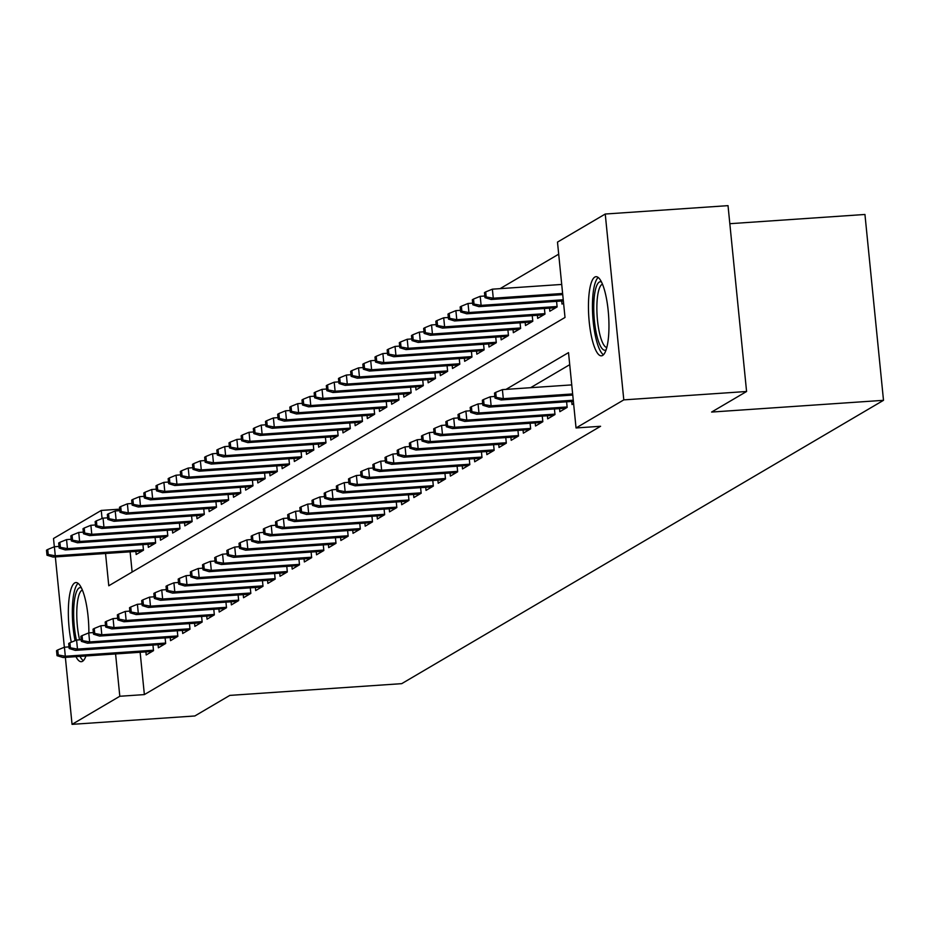 <?xml version="1.0" encoding="UTF-8"?>
<svg xmlns="http://www.w3.org/2000/svg" width="930" height="930" viewBox="0 0 930 930"><rect width="100%" height="100%" fill="white"/><g stroke="black" fill="none" stroke-linecap="round" stroke-linejoin="round"><path stroke-width="1.4" d="M602.617 355.434A39.664 9.928 86.1 0 1 601.408 355.83A39.664 9.928 86.1 0 1 588.992 319.385A39.664 9.928 86.1 0 1 594.793 277.082A39.664 9.928 86.1 0 1 596.002 276.687A39.664 9.928 86.1 0 1 608.418 313.119A39.664 9.928 86.1 0 1 602.617 355.434M85.92 655.976A39.664 9.928 86.1 0 1 82.503 661.311A39.664 9.928 86.1 0 1 81.305 661.695A39.664 9.928 86.1 0 1 75.946 656.661M71.308 642.212A39.664 9.928 86.1 0 1 74.691 582.947A39.664 9.928 86.1 0 1 75.9 582.564A39.664 9.928 86.1 0 1 88.862 632.888M729.829 223.7L864.947 214.47L883.5 400.319L401.714 683.655L229.815 695.396L194.835 715.972L72.052 724.354L65.367 657.382M54.335 546.77L53.51 538.505L101.254 510.43L102.068 518.533M119.691 509.163L101.254 510.43M558.698 254.169L500.084 288.649M105.555 553.501L108.775 585.772L565.01 317.456L557.489 242.114L605.244 214.028L623.798 399.877L576.042 427.963L568.521 352.621L506.013 389.379M623.798 399.877L746.581 391.495L728.027 205.646L605.244 214.028M571.718 401.458L572.02 404.538L573.612 403.597M559.546 408.619L559.86 411.688L567.161 407.398L566.602 401.807M547.386 415.768L547.689 418.849L554.989 414.548L554.431 408.968M535.215 422.918L535.529 425.998L542.829 421.709L542.271 416.117M523.055 430.079L523.358 433.159L530.658 428.858L530.1 423.278M510.884 437.228L511.198 440.309L518.498 436.019L517.94 430.427M498.724 444.389L499.026 447.47L506.327 443.168L505.769 437.577M486.553 451.538L486.855 454.619L494.156 450.329L493.598 444.738M474.381 458.699L474.695 461.78L481.996 457.479L481.438 451.887M462.222 465.849L462.524 468.929L469.824 464.64L469.266 459.048M450.05 473.01L450.364 476.09L457.665 471.789L457.107 466.197M437.891 480.159L438.193 483.24L445.493 478.95L444.935 473.358M425.719 487.32L426.033 490.389L433.334 486.099L432.776 480.508M413.559 494.469L413.862 497.55L421.162 493.26L420.604 487.669M401.388 501.63L401.702 504.699L408.991 500.41L408.433 494.818M389.228 508.78L389.531 511.86L396.831 507.571L396.273 501.979M377.057 515.941L377.359 519.01L384.66 514.72L384.102 509.129M364.886 523.09L365.199 526.171L372.5 521.881L371.942 516.29M352.726 530.251L353.028 533.32L360.329 529.031L359.771 523.439M340.554 537.4L340.868 540.481L348.169 536.192L347.611 530.6M328.395 544.562L328.697 547.63L335.997 543.341L335.439 537.749M316.223 551.711L316.537 554.792L323.838 550.502L323.28 544.91M304.064 558.872L304.366 561.941L311.666 557.651L311.108 552.06M291.892 566.021L292.206 569.102L299.495 564.801L298.937 559.221M279.732 573.182L280.035 576.251L287.335 571.962L286.777 566.37M267.561 580.332L267.863 583.412L275.164 579.111L274.606 573.531M255.39 587.493L255.704 590.562L263.004 586.272L262.446 580.68M243.23 594.642L243.532 597.723L250.833 593.421L250.275 587.841M231.059 601.791L231.372 604.872L238.673 600.582L238.115 594.991M218.899 608.952L219.201 612.033L226.502 607.732L225.944 602.152M206.727 616.102L207.041 619.182L214.342 614.893L213.784 609.301M194.568 623.263L194.87 626.343L202.17 622.042L201.612 616.451M182.396 630.412L182.699 633.493L189.999 629.203L189.441 623.612M170.237 637.573L170.539 640.654L177.839 636.353L177.281 630.761M158.065 644.723L158.367 647.803L165.668 643.514L165.11 637.922M130.119 551.816L132.13 572.031M135.873 551.42L136.175 554.501L143.476 550.211L142.918 544.62M148.033 544.271L148.347 547.351L155.647 543.05L155.089 537.47M160.204 537.11L160.506 540.191L167.807 535.901L167.249 530.309M172.376 529.961L172.678 533.041L179.978 528.74L179.42 523.16M184.535 522.811L184.849 525.88L192.138 521.591L191.58 515.999M196.707 515.65L197.009 518.731L204.309 514.429L203.751 508.85M208.866 508.501L209.18 511.57L216.481 507.28L215.923 501.689M221.038 501.34L221.34 504.42L228.641 500.119L228.083 494.539M233.198 494.19L233.511 497.259L240.812 492.97L240.254 487.378M245.369 487.029L245.671 490.11L252.972 485.82L252.414 480.229M257.529 479.88L257.843 482.949L265.143 478.659L264.585 473.068M269.7 472.719L270.002 475.8L277.303 471.51L276.745 465.918M281.871 465.57L282.174 468.639L289.474 464.349L288.916 458.757M294.031 458.409L294.345 461.489L301.634 457.2L301.076 451.608M306.202 451.259L306.505 454.328L313.805 450.039L313.247 444.447M318.362 444.098L318.676 447.179L325.977 442.889L325.419 437.298M330.534 436.949L330.836 440.018L338.136 435.728L337.578 430.137M342.693 429.788L343.007 432.869L350.308 428.579L349.75 422.987M354.865 422.639L355.167 425.708L362.468 421.418L361.91 415.826M367.025 415.478L367.338 418.558L374.639 414.269L374.081 408.677M379.196 408.328L379.498 411.409L386.799 407.108L386.241 401.516M391.367 401.167L391.67 404.248L398.97 399.958L398.412 394.367M403.527 394.018L403.841 397.098L411.141 392.797L410.583 387.206M415.698 386.857L416.001 389.937L423.301 385.648L422.743 380.056M427.858 379.707L428.172 382.788L435.473 378.487L434.915 372.895M440.029 372.546L440.332 375.627L447.632 371.337L447.074 365.746M452.189 365.397L452.503 368.478L459.804 364.176L459.246 358.596M464.361 358.236L464.663 361.317L471.963 357.027L471.405 351.435M476.532 351.087L476.834 354.167L484.135 349.866L483.577 344.286M488.692 343.926L488.994 347.006L496.295 342.717L495.737 337.125M500.863 336.776L501.165 339.857L508.466 335.556L507.908 329.976M513.023 329.627L513.337 332.696L520.637 328.406L520.079 322.815M525.194 322.466L525.497 325.547L532.797 321.245L532.239 315.665M537.354 315.317L537.668 318.386L544.968 314.096L544.41 308.504M549.525 308.156L549.828 311.236L557.128 306.935L556.57 301.355M561.685 301.006L561.999 304.075L563.58 303.145M140.139 652.279L144.371 694.594L600.594 426.277L576.042 427.963M569.73 364.676L530.565 387.705M145.894 651.884L146.208 654.964L153.508 650.663L152.95 645.071M64.356 647.234L55.347 556.931M746.581 391.495L711.601 412.06L883.5 400.319M144.371 694.594L119.807 696.268L72.052 724.354M115.587 653.953L119.807 696.268M494.807 395.971L493.842 396.54M482.635 403.132L481.682 403.69M470.464 410.281L469.511 410.851M458.304 417.442L457.351 418M446.133 424.592L445.179 425.161M433.973 431.752L433.008 432.311M421.801 438.902L420.848 439.472M409.642 446.063L408.677 446.621M397.47 453.212L396.517 453.77M385.311 460.373L384.346 460.931M373.139 467.523L372.186 468.081M360.968 474.684L360.015 475.242M348.808 481.833L347.855 482.391M336.637 488.982L335.684 489.552M324.477 496.143L323.512 496.701M312.306 503.293L311.352 503.862M300.146 510.454L299.181 511.012M287.975 517.603L287.021 518.173M275.803 524.764L274.85 525.322M263.643 531.913L262.69 532.483M251.472 539.075L250.519 539.633M239.312 546.224L238.347 546.794M227.141 553.385L226.188 553.943M214.981 560.534L214.016 561.104M202.81 567.695L201.857 568.253M190.65 574.845L189.685 575.414M178.479 582.006L177.525 582.564M166.307 589.155L165.354 589.725M154.148 596.316L153.194 596.874M141.976 603.465L141.023 604.035M129.816 610.626L128.852 611.184M117.645 617.776L116.692 618.345M69.029 646.896L64.414 647.21L65.321 656.243L153.462 650.221M58.241 654.964L57.741 649.942L56.532 650.651L57.032 655.673L58.241 654.964L65.321 656.243L63.124 657.533L152.171 651.453M64.414 647.21L57.741 649.942M57.032 655.673L63.124 657.533M47.721 549.479L46.5 550.2L47 555.222L48.221 554.501L47.721 549.479L54.382 546.747L55.289 555.791L53.103 557.082L142.139 551.002M48.221 554.501L55.289 555.791L143.429 549.77M54.382 546.747L59.009 546.433M53.103 557.082L47 555.222M85.339 656.022A34.317 8.591 86.1 0 1 84.386 656.08M76.411 640.119A34.317 8.591 86.1 0 1 79.143 587.958A34.317 8.591 86.1 0 1 81.375 587.865M82.375 590.073A31.783 7.952 -93.9 0 0 81.852 590.306A31.783 7.952 -93.9 0 0 79.608 639.84M78.085 583.343A39.409 9.858 -93.9 0 0 75.051 640.677M80.003 656.382A39.409 9.858 -93.9 0 0 83.363 660.637M606.116 349.831A34.317 8.591 86.1 0 1 597.211 337.125A34.317 8.591 86.1 0 1 594.061 299.193A34.317 8.591 86.1 0 1 601.489 281.988M602.477 284.196A31.783 7.952 -93.9 0 0 596.979 302.994A31.783 7.952 -93.9 0 0 600.071 335.393A31.783 7.952 -93.9 0 0 606.802 347.506M598.188 277.466A39.409 9.858 -93.9 0 0 596.409 340.252A39.409 9.858 -93.9 0 0 603.465 354.76M81.201 639.735L76.585 640.049L77.481 649.094L165.633 643.072M70.413 647.803L69.913 642.781L68.692 643.502L69.192 648.524L70.413 647.803L77.481 649.094L75.295 650.384L164.331 644.304M76.585 640.049L69.913 642.781M69.192 648.524L75.295 650.384M93.36 632.586L88.745 632.9L89.652 641.933L177.793 635.922M82.572 640.654L82.073 635.632L80.864 636.341L81.363 641.363L82.572 640.654L89.652 641.933L87.455 643.223L176.502 637.143M88.745 632.9L82.073 635.632M81.363 641.363L87.455 643.223M105.532 625.425L100.917 625.739L101.812 634.783L189.964 628.761M94.744 633.493L94.244 628.471L93.023 629.192L93.523 634.213L94.744 633.493L101.812 634.783L99.626 636.073L188.662 629.994M100.917 625.739L94.244 628.471M93.523 634.213L99.626 636.073M117.692 618.276L113.076 618.59L113.983 627.622L202.124 621.612M106.915 626.343L106.404 621.321L105.195 622.031L105.695 627.053L106.915 626.343L113.983 627.622L111.798 628.913L200.834 622.833M113.076 618.59L106.404 621.321M105.695 627.053L111.798 628.913M59.88 542.33L58.671 543.039L59.171 548.061L60.38 547.351L59.88 542.33L66.553 539.598L67.46 548.642L65.263 549.921L154.31 543.841M60.38 547.351L67.46 548.642L155.601 542.62M66.553 539.598L71.168 539.284M65.263 549.921L59.171 548.061M72.052 535.169L70.831 535.889L71.331 540.911L72.552 540.191L72.052 535.169L78.725 532.437L79.62 541.481L77.434 542.771L166.47 536.691M72.552 540.191L79.62 541.481L167.772 535.459M78.725 532.437L83.34 532.123M77.434 542.771L71.331 540.911M84.212 528.019L83.003 528.728L83.502 533.75L84.711 533.041L84.212 528.019L90.884 525.287L91.791 534.332L89.594 535.61L178.641 529.53M84.711 533.041L91.791 534.332L179.932 528.31M90.884 525.287L95.499 524.973M89.594 535.61L83.502 533.75M96.383 520.858L95.162 521.579L95.662 526.601L96.883 525.88L96.383 520.858L103.056 518.126L103.951 527.171L101.765 528.461L190.801 522.381M96.883 525.88L103.951 527.171L192.103 521.149M103.056 518.126L107.671 517.812M101.765 528.461L95.662 526.601M129.863 611.115L125.248 611.429L126.143 620.473L214.295 614.451M119.075 619.182L118.575 614.16L117.354 614.881L117.854 619.903L119.075 619.182L126.143 620.473L123.957 621.763L212.993 615.683M125.248 611.429L118.575 614.16M117.854 619.903L123.957 621.763M108.543 513.709L107.334 514.418L107.834 519.44L109.054 518.731L108.543 513.709L115.215 510.977L116.122 520.021L113.937 521.3L202.972 515.22M109.054 518.731L116.122 520.021L204.263 513.999M115.215 510.977L119.831 510.663M113.937 521.3L107.834 519.44M142.034 603.965L137.408 604.279L138.314 613.323L226.455 607.302M131.246 612.033L130.746 607.011L129.526 607.72L130.026 612.742L131.246 612.033L138.314 613.323L136.129 614.602L225.165 608.522M137.408 604.279L130.746 607.011M130.026 612.742L136.129 614.602M120.714 506.548L119.493 507.269L119.993 512.291L121.214 511.57L120.714 506.548L127.387 503.816L128.282 512.86L126.096 514.15L215.132 508.071M121.214 511.57L128.282 512.86L216.434 506.838M127.387 503.816L132.002 503.502M126.096 514.15L119.993 512.291M154.194 596.804L149.579 597.118L150.486 606.162L238.626 600.141M143.406 604.872L142.906 599.85L141.686 600.571L142.197 605.593L143.406 604.872L150.486 606.162L148.289 607.453L237.324 601.373M149.579 597.118L142.906 599.85M142.197 605.593L148.289 607.453M132.885 499.398L131.665 500.108L132.165 505.13L133.385 504.42L132.885 499.398L139.547 496.667L140.453 505.711L138.268 506.99L227.304 500.91M133.385 504.42L140.453 505.711L228.594 499.689M139.547 496.667L144.173 496.353M138.268 506.99L132.165 505.13M166.365 589.655L161.739 589.969L162.645 599.013L250.786 592.991M155.577 597.723L155.078 592.701L153.857 593.41L154.357 598.432L155.577 597.723L162.645 599.013L160.46 600.292L249.496 594.212M161.739 589.969L155.078 592.701M154.357 598.432L160.46 600.292M145.045 492.237L143.825 492.958L144.336 497.98L145.545 497.259L145.045 492.237L151.718 489.506L152.625 498.55L150.428 499.84L239.463 493.76M145.545 497.259L152.625 498.55L240.765 492.528M151.718 489.506L156.333 489.192M150.428 499.84L144.336 497.98M178.525 582.494L173.91 582.808L174.817 591.852L262.957 585.83M167.737 590.562L167.237 585.54L166.028 586.26L166.528 591.282L167.737 590.562L174.817 591.852L172.62 593.142L261.667 587.062M173.91 582.808L167.237 585.54M166.528 591.282L172.62 593.142M157.217 485.088L155.996 485.797L156.496 490.831L157.716 490.11L157.217 485.088L163.889 482.356L164.784 491.4L162.599 492.679L251.635 486.599M157.716 490.11L164.784 491.4L252.925 485.379M163.889 482.356L168.504 482.042M162.599 492.679L156.496 490.831M190.697 575.345L186.081 575.658L186.977 584.703L275.129 578.681M179.909 583.412L179.409 578.39L178.188 579.099L178.688 584.121L179.909 583.412L186.977 584.703L184.791 585.981L273.827 579.902M186.081 575.658L179.409 578.39M178.688 584.121L184.791 585.981M169.376 477.927L168.167 478.648L168.667 483.67L169.876 482.949L169.376 477.927L176.049 475.195L176.956 484.239L174.759 485.53L263.806 479.45M169.876 482.949L176.956 484.239L265.096 478.218M176.049 475.195L180.664 474.881M174.759 485.53L168.667 483.67M202.856 568.183L198.241 568.497L199.148 577.542L287.289 571.52M192.068 576.251L191.568 571.229L190.359 571.95L190.859 576.972L192.068 576.251L199.148 577.542L196.951 578.832L285.998 572.752M198.241 568.497L191.568 571.229M190.859 576.972L196.951 578.832M181.548 470.778L180.327 471.487L180.827 476.52L182.048 475.8L181.548 470.778L188.22 468.046L189.116 477.09L186.93 478.369L275.966 472.289M182.048 475.8L189.116 477.09L277.268 471.068M188.22 468.046L192.835 467.732M186.93 478.369L180.827 476.52M215.028 561.034L210.413 561.348L211.308 570.392L299.46 564.371M204.24 569.102L203.74 564.08L202.519 564.789L203.019 569.811L204.24 569.102L211.308 570.392L209.122 571.671L298.158 565.591M210.413 561.348L203.74 564.08M203.019 569.811L209.122 571.671M193.707 463.617L192.498 464.337L192.998 469.359L194.207 468.65L193.707 463.617L200.38 460.885L201.287 469.929L199.09 471.219L288.137 465.14M194.207 468.65L201.287 469.929L289.428 463.907M200.38 460.885L204.995 460.571M199.09 471.219L192.998 469.359M227.187 553.873L222.572 554.187L223.479 563.231L311.62 557.21M216.411 561.941L215.9 556.919L214.691 557.64L215.19 562.662L216.411 561.941L223.479 563.231L221.294 564.522L310.329 558.442M222.572 554.187L215.9 556.919M215.19 562.662L221.294 564.522M205.879 456.467L204.658 457.188L205.158 462.21L206.379 461.489L205.879 456.467L212.552 453.735L213.447 462.78L211.261 464.07L300.297 457.978M206.379 461.489L213.447 462.78L301.599 456.758M212.552 453.735L217.167 453.422M211.261 464.07L205.158 462.21M239.359 546.724L234.744 547.038L235.639 556.082L323.791 550.06M228.571 554.792L228.071 549.77L226.85 550.479L227.35 555.512L228.571 554.792L235.639 556.082L233.453 557.361L322.489 551.281M234.744 547.038L228.071 549.77M227.35 555.512L233.453 557.361M218.039 449.318L216.83 450.027L217.329 455.049L218.55 454.34L218.039 449.318L224.711 446.586L225.618 455.619L223.433 456.909L312.468 450.829M218.55 454.34L225.618 455.619L313.759 449.597M224.711 446.586L229.338 446.261M223.433 456.909L217.329 455.049M251.53 539.563L246.903 539.877L247.81 548.921L335.951 542.899M240.742 547.63L240.242 542.609L239.022 543.329L239.522 548.351L240.742 547.63L247.81 548.921L245.625 550.211L334.661 544.131M246.903 539.877L240.242 542.609M239.522 548.351L245.625 550.211M230.21 442.157L228.989 442.878L229.501 447.9L230.71 447.179L230.21 442.157L236.883 439.425L237.789 448.469L235.592 449.76L324.628 443.668M230.71 447.179L237.789 448.469L325.93 442.448M236.883 439.425L241.498 439.111M235.592 449.76L229.501 447.9M263.69 532.413L259.075 532.727L259.981 541.772L348.122 535.75M252.902 540.481L252.402 535.459L251.181 536.168L251.693 541.202L252.902 540.481L259.981 541.772L257.784 543.05L346.82 536.97M259.075 532.727L252.402 535.459M251.693 541.202L257.784 543.05M242.381 435.007L241.161 435.717L241.661 440.739L242.881 440.029L242.381 435.007L249.042 432.276L249.949 441.308L247.764 442.599L336.8 436.519M242.881 440.029L249.949 441.308L338.09 435.287M249.042 432.276L253.669 431.95M247.764 442.599L241.661 440.739M275.861 525.252L271.246 525.578L272.141 534.611L360.282 528.589M265.073 533.332L264.573 528.298L263.353 529.019L263.853 534.041L265.073 533.332L272.141 534.611L269.956 535.901L358.992 529.821M271.246 525.578L264.573 528.298M263.853 534.041L269.956 535.901M254.541 427.847L253.332 428.567L253.832 433.589L255.041 432.869L254.541 427.847L261.214 425.115L262.12 434.159L259.923 435.449L348.959 429.358M255.041 432.869L262.12 434.159L350.261 428.137M261.214 425.115L265.829 424.801M259.923 435.449L253.832 433.589M288.021 518.103L283.406 518.417L284.313 527.461L372.453 521.439M277.233 526.171L276.733 521.149L275.524 521.87L276.024 526.892L277.233 526.171L284.313 527.461L282.116 528.751L371.163 522.66M283.406 518.417L276.733 521.149M276.024 526.892L282.116 528.751M266.712 420.697L265.492 421.406L265.992 426.428L267.212 425.719L266.712 420.697L273.385 417.965L274.28 426.998L272.095 428.288L361.131 422.208M267.212 425.719L274.28 426.998L362.433 420.976M273.385 417.965L278 417.64M272.095 428.288L265.992 426.428M300.192 510.942L295.577 511.268L296.472 520.3L384.625 514.278M289.404 519.021L288.905 513.999L287.684 514.709L288.184 519.731L289.404 519.021L296.472 520.3L294.287 521.591L383.323 515.511M295.577 511.268L288.905 513.999M288.184 519.731L294.287 521.591M278.872 413.536L277.663 414.257L278.163 419.279L279.372 418.558L278.872 413.536L285.545 410.804L286.452 419.849L284.255 421.139L373.302 415.047M279.372 418.558L286.452 419.849L374.592 413.827M285.545 410.804L290.16 410.49M284.255 421.139L278.163 419.279M312.352 503.793L307.737 504.107L308.644 513.151L396.785 507.129M301.564 511.86L301.064 506.838L299.855 507.559L300.355 512.581L301.564 511.86L308.644 513.151L306.447 514.441L395.494 508.35M307.737 504.107L301.064 506.838M300.355 512.581L306.447 514.441M291.044 406.387L289.823 407.096L290.323 412.118L291.543 411.409L291.044 406.387L297.716 403.655L298.611 412.688L296.426 413.978L385.462 407.898M291.543 411.409L298.611 412.688L386.764 406.666M297.716 403.655L302.331 403.341M296.426 413.978L290.323 412.118M324.524 496.632L319.908 496.957L320.803 505.99L408.956 499.968M313.736 504.711L313.236 499.689L312.015 500.398L312.515 505.42L313.736 504.711L320.803 505.99L318.618 507.28L407.654 501.2M319.908 496.957L313.236 499.689M312.515 505.42L318.618 507.28M303.203 399.226L301.994 399.947L302.494 404.969L303.715 404.248L303.203 399.226L309.876 396.494L310.783 405.538L308.586 406.829L397.633 400.749M303.715 404.248L310.783 405.538L398.924 399.516M309.876 396.494L314.491 396.18M308.586 406.829L302.494 404.969M336.695 489.482L332.068 489.796L332.975 498.84L421.116 492.819M325.907 497.55L325.395 492.528L324.186 493.249L324.686 498.271L325.907 497.55L332.975 498.84L330.789 500.131L419.825 494.039M332.068 489.796L325.395 492.528M324.686 498.271L330.789 500.131M315.375 392.076L314.154 392.786L314.654 397.808L315.875 397.098L315.375 392.076L322.047 389.345L322.943 398.377L320.757 399.668L409.793 393.588M315.875 397.098L322.943 398.377L411.095 392.367M322.047 389.345L326.663 389.031M320.757 399.668L314.654 397.808M348.855 482.321L344.24 482.647L345.146 491.679L433.287 485.658M338.067 490.401L337.567 485.379L336.346 486.088L336.858 491.11L338.067 490.401L345.146 491.679L342.949 492.97L431.985 486.89M344.24 482.647L337.567 485.379M336.858 491.11L342.949 492.97M327.546 384.915L326.325 385.636L326.825 390.658L328.046 389.937L327.546 384.915L334.207 382.184L335.114 391.228L332.928 392.518L421.964 386.438M328.046 389.937L335.114 391.228L423.255 385.206M334.207 382.184L338.834 381.87M332.928 392.518L326.825 390.658M361.026 475.172L356.399 475.486L357.306 484.53L445.447 478.508M350.238 483.24L349.738 478.218L348.518 478.938L349.017 483.96L350.238 483.24L357.306 484.53L355.121 485.82L444.156 479.729M356.399 475.486L349.738 478.218M349.017 483.96L355.121 485.82M339.706 377.766L338.485 378.475L338.997 383.497L340.206 382.788L339.706 377.766L346.379 375.034L347.285 384.067L345.088 385.357L434.124 379.277M340.206 382.788L347.285 384.067L435.426 378.057M346.379 375.034L350.994 374.72M345.088 385.357L338.997 383.497M373.186 468.023L368.571 468.336L369.477 477.369L457.618 471.347M362.398 476.09L361.898 471.068L360.677 471.777L361.189 476.799L362.398 476.09L369.477 477.369L367.28 478.659L456.316 472.579M368.571 468.336L361.898 471.068M361.189 476.799L367.28 478.659M385.357 460.862L380.742 461.175L381.637 470.22L469.79 464.198M374.569 468.929L374.069 463.907L372.849 464.628L373.349 469.65L374.569 468.929L381.637 470.22L379.452 471.51L468.488 465.43M380.742 461.175L374.069 463.907M373.349 469.65L379.452 471.51M397.517 453.712L392.902 454.026L393.809 463.059L481.949 457.049M386.729 461.78L386.229 456.758L385.02 457.467L385.52 462.489L386.729 461.78L393.809 463.059L391.611 464.349L480.659 458.269M392.902 454.026L386.229 456.758M385.52 462.489L391.611 464.349M351.877 370.605L350.656 371.326L351.156 376.348L352.377 375.627L351.877 370.605L358.538 367.873L359.445 376.917L357.26 378.208L446.295 372.128M352.377 375.627L359.445 376.917L447.586 370.896M358.538 367.873L363.165 367.559M357.26 378.208L351.156 376.348M364.037 363.456L362.828 364.165L363.328 369.187L364.537 368.478L364.037 363.456L370.71 360.724L371.616 369.768L369.419 371.047L458.467 364.967M364.537 368.478L371.616 369.768L459.757 363.746M370.71 360.724L375.325 360.41M369.419 371.047L363.328 369.187M376.208 356.295L374.988 357.015L375.488 362.037L376.708 361.317L376.208 356.295L382.881 353.563L383.776 362.607L381.591 363.897L470.627 357.818M376.708 361.317L383.776 362.607L471.928 356.585M382.881 353.563L387.496 353.249M381.591 363.897L375.488 362.037M409.688 446.551L405.073 446.865L405.968 455.909L494.121 449.888M398.9 454.619L398.4 449.597L397.18 450.318L397.68 455.34L398.9 454.619L405.968 455.909L403.783 457.2L492.819 451.12M405.073 446.865L398.4 449.597M397.68 455.34L403.783 457.2M388.368 349.145L387.159 349.854L387.659 354.876L388.868 354.167L388.368 349.145L395.041 346.413L395.948 355.458L393.75 356.736L482.798 350.656M388.868 354.167L395.948 355.458L484.088 349.436M395.041 346.413L399.656 346.1M393.75 356.736L387.659 354.876M421.848 439.402L417.233 439.716L418.14 448.748L506.28 442.738M411.072 447.47L410.56 442.448L409.351 443.157L409.851 448.179L411.072 447.47L418.14 448.748L415.943 450.039L504.99 443.959M417.233 439.716L410.56 442.448M409.851 448.179L415.943 450.039M400.539 341.984L399.319 342.705L399.819 347.727L401.039 347.006L400.539 341.984L407.212 339.252L408.107 348.297L405.922 349.587L494.958 343.507M401.039 347.006L408.107 348.297L496.26 342.275M407.212 339.252L411.827 338.939M405.922 349.587L399.819 347.727M434.019 432.241L429.404 432.555L430.299 441.599L518.452 435.577M423.231 440.309L422.732 435.287L421.511 436.007L422.011 441.029L423.231 440.309L430.299 441.599L428.114 442.889L517.15 436.809M429.404 432.555L422.732 435.287M422.011 441.029L428.114 442.889M412.699 334.835L411.49 335.544L411.99 340.566L413.211 339.857L412.699 334.835L419.372 332.103L420.279 341.147L418.093 342.426L507.129 336.346M413.211 339.857L420.279 341.147L508.419 335.125M419.372 332.103L423.987 331.789M418.093 342.426L411.99 340.566M446.191 425.091L441.564 425.405L442.471 434.45L530.612 428.428M435.403 433.159L434.903 428.137L433.682 428.846L434.182 433.868L435.403 433.159L442.471 434.45L440.285 435.728L529.321 429.648M441.564 425.405L434.903 428.137M434.182 433.868L440.285 435.728M424.871 327.674L423.65 328.395L424.15 333.417L425.37 332.696L424.871 327.674L431.543 324.942L432.438 333.986L430.253 335.277L519.289 329.197M425.37 332.696L432.438 333.986L520.591 327.965M431.543 324.942L436.158 324.628M430.253 335.277L424.15 333.417M458.351 417.93L453.735 418.244L454.642 427.289L542.783 421.267M447.563 425.998L447.063 420.976L445.842 421.697L446.353 426.719L447.563 425.998L454.642 427.289L452.445 428.579L541.481 422.499M453.735 418.244L447.063 420.976M446.353 426.719L452.445 428.579M437.042 320.525L435.821 321.234L436.321 326.256L437.542 325.547L437.042 320.525L443.703 317.793L444.61 326.837L442.424 328.116L531.46 322.036M437.542 325.547L444.61 326.837L532.75 320.815M443.703 317.793L448.33 317.479M442.424 328.116L436.321 326.256M470.522 410.781L465.895 411.095L466.802 420.139L554.943 414.117M459.734 418.849L459.234 413.827L458.013 414.536L458.513 419.558L459.734 418.849L466.802 420.139L464.616 421.418L553.652 415.338M465.895 411.095L459.234 413.827M458.513 419.558L464.616 421.418M449.202 313.364L447.981 314.084L448.493 319.106L449.702 318.386L449.202 313.364L455.874 310.632L456.781 319.676L454.584 320.966L543.62 314.886M449.702 318.386L456.781 319.676L544.922 313.654M455.874 310.632L460.49 310.318M454.584 320.966L448.493 319.106M482.682 403.62L478.067 403.934L478.973 412.978L567.114 406.956M471.894 411.688L471.394 406.666L470.185 407.387L470.685 412.409L471.894 411.688L478.973 412.978L476.776 414.269L565.824 408.189M478.067 403.934L471.394 406.666M470.685 412.409L476.776 414.269M461.373 306.214L460.152 306.923L460.652 311.957L461.873 311.236L461.373 306.214L468.034 303.482L468.941 312.526L466.755 313.805L555.791 307.725M461.873 311.236L468.941 312.526L557.082 306.505M468.034 303.482L472.661 303.168M466.755 313.805L460.652 311.957M494.853 396.471L490.238 396.785L491.133 405.829L573.275 400.214M484.065 404.538L483.565 399.516L482.345 400.226L482.844 405.248L484.065 404.538L491.133 405.829L488.948 407.108L573.392 401.342M490.238 396.785L483.565 399.516M482.844 405.248L488.948 407.108M473.533 299.053L472.324 299.774L472.824 304.796L474.033 304.075L473.533 299.053L480.206 296.321L481.112 305.366L478.915 306.656L563.359 300.89M474.033 304.075L481.112 305.366L563.243 299.762M480.206 296.321L484.821 296.007M478.915 306.656L472.824 304.796M571.741 384.892L502.398 389.624L503.304 398.668L572.648 393.936M496.225 397.377L495.725 392.355L494.516 393.076L495.016 398.098L496.225 397.377L503.304 398.668L501.107 399.958L572.764 395.064M502.398 389.624L495.725 392.355M495.016 398.098L501.107 399.958M485.704 291.904L484.484 292.613L484.983 297.647L486.204 296.926L485.704 291.904L492.377 289.172L493.272 298.216L491.087 299.495L562.731 294.612M486.204 296.926L493.272 298.216L562.615 293.473M492.377 289.172L561.72 284.441M491.087 299.495L484.983 297.647"/></g></svg>
